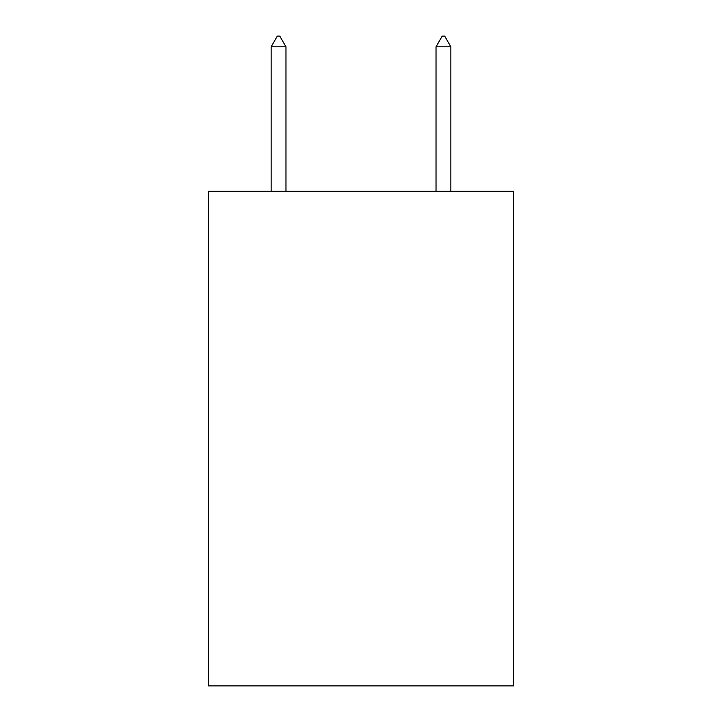 <?xml version="1.0" encoding="UTF-8"?>
<svg xmlns="http://www.w3.org/2000/svg" width="722" height="722" viewBox="0 0 722 722"><rect width="100%" height="100%" fill="white"/><g stroke="black" fill="none" stroke-linecap="round" stroke-linejoin="round"><path stroke-width="1.08" d="M513.513 191.258L513.513 685.9L208.487 685.9L208.487 191.258L513.513 191.258M285.975 46.822L279.793 36.1L277.32 36.1L271.138 46.822L285.975 46.822L285.975 191.258M271.138 46.822L271.138 191.258M442.207 36.1L444.68 36.1L450.862 46.822L436.025 46.822L442.207 36.1M450.862 191.258L450.862 46.822M436.025 191.258L436.025 46.822"/></g></svg>
